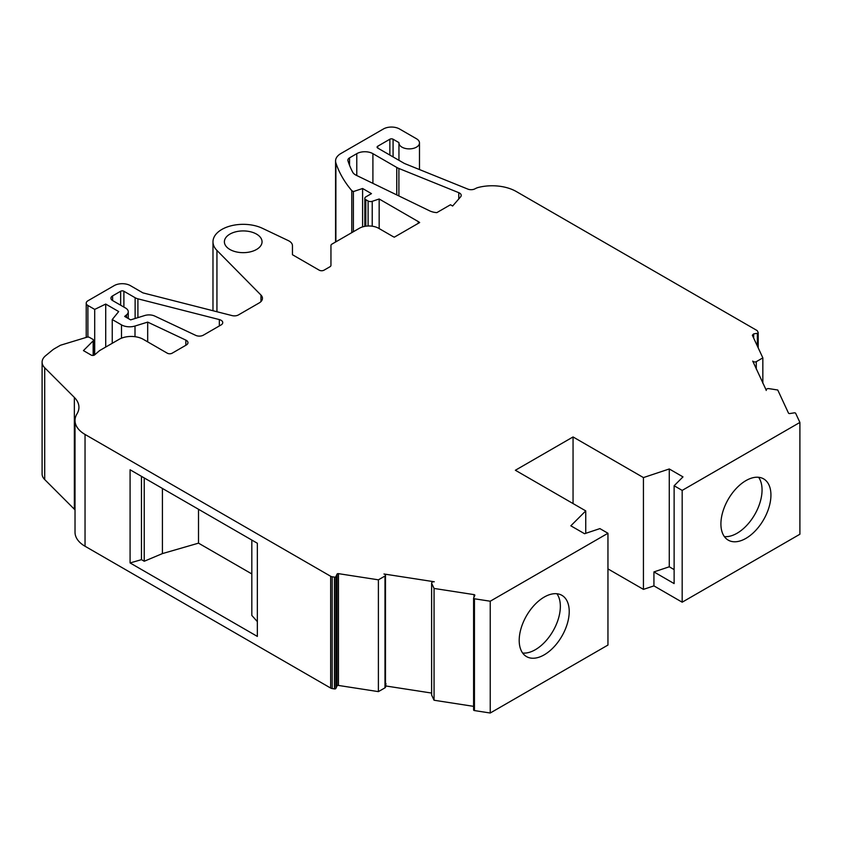 <?xml version="1.0" encoding="UTF-8"?>
<svg xmlns="http://www.w3.org/2000/svg" width="842" height="842" viewBox="0 0 842 842"><rect width="100%" height="100%" fill="white"/><g stroke="black" fill="none" stroke-linecap="round" stroke-linejoin="round"><path stroke-width="1.26" d="M229.908 249.485A18.829 10.872 180 0 1 224.393 241.791A18.829 10.872 180 0 1 236.013 231.75A18.829 10.872 180 0 1 256.536 234.108A18.829 10.872 180 0 1 262.051 241.791A18.829 10.872 180 0 1 250.421 251.832A18.829 10.872 180 0 1 229.908 249.485M356.271 175.294A11.409 6.589 180 0 1 355.535 174.904A11.409 6.589 180 0 1 352.672 172.147A176.399 101.84 180 0 1 347.957 160.759A5.705 3.294 180 0 1 347.872 160.18A5.705 3.294 180 0 1 349.546 157.843L356.776 153.665A11.409 6.589 180 0 1 372.911 153.665L396.761 167.442A15.977 9.22 0 0 0 398.897 168.474L458.785 192.681A5.705 3.294 180 0 1 461.216 195.386A5.705 3.294 180 0 1 460.606 196.86L452.638 206.016L450.459 204.764L436.84 212.626A13.693 7.904 180 0 1 429.609 210.826L356.271 175.294M745.917 480.624A35.375 20.418 -60 0 1 763.61 478.866A35.375 20.418 -60 0 1 769.03 507.21A35.375 20.418 -60 0 1 745.917 538.385A35.375 20.418 -60 0 1 728.235 540.132A35.375 20.418 -60 0 1 722.815 511.789A35.375 20.418 -60 0 1 745.917 480.624M724.362 536.596A35.375 20.418 120 0 0 737.045 533.26A35.375 20.418 120 0 0 758.758 506.179A35.375 20.418 120 0 0 758.6 477.288M544.216 597.073A35.375 20.418 -60 0 1 561.898 595.326A35.375 20.418 -60 0 1 567.319 623.669A35.375 20.418 -60 0 1 544.216 654.834A35.375 20.418 -60 0 1 526.524 656.592A35.375 20.418 -60 0 1 521.103 628.248A35.375 20.418 -60 0 1 544.216 597.073M522.65 653.045A35.375 20.418 120 0 0 535.333 649.708A35.375 20.418 120 0 0 557.046 622.638A35.375 20.418 120 0 0 556.899 593.736M473.593 706.354L434.062 700.239L434.062 588.442L474.014 594.62A1.137 0.663 180 0 1 474.814 595.431L473.636 597.967A1.137 0.663 180 0 0 473.593 598.146L473.593 709.943A1.137 0.663 0 0 0 474.446 710.574L474.446 598.778A1.137 0.663 180 0 1 473.593 598.146M147.687 341.863L147.687 322.107L185.84 340.105A5.768 3.326 180 0 1 186.271 340.326A5.768 3.326 180 0 1 187.966 342.683A5.768 3.326 180 0 1 186.271 345.031L172.147 353.198A3.421 1.979 180 0 1 167.305 353.198L143.298 339.337A17.114 9.883 180 0 0 119.101 339.337L99.566 350.609L94.662 354.861A2.284 1.316 180 0 1 91.146 355.061L83.432 350.609L93.157 340.884L93.157 355.429M379.163 228.582L379.163 198.996L418.263 221.583A11.409 6.589 180 0 1 419.653 222.551L394.33 237.17A11.409 6.589 180 0 1 392.656 236.37L378.679 228.298A13.693 7.904 180 0 0 359.313 228.298L331.948 244.106A3.421 1.979 0 0 0 330.948 245.496L330.948 265.367A3.421 1.979 180 0 1 329.938 266.767L324.044 270.166A3.421 1.979 180 0 1 319.202 270.166L292.458 254.726L292.458 245.685A11.409 6.589 0 0 0 289.111 241.033A11.409 6.589 0 0 0 288.29 240.601L262.43 228.308A30.238 17.461 180 0 0 230.308 226.003A30.238 17.461 180 0 0 212.984 241.791L212.984 310.73M762.841 383.236L762.841 357.871L752.338 335.232L753.653 333.885L757.358 333.316A1.137 0.663 180 0 0 758.158 332.506L757.558 331.201A3.421 1.979 0 0 0 756.674 330.306L516.335 191.555A34.227 19.766 180 0 0 479.161 187.24A11.409 6.589 0 0 0 475.151 188.734A5.705 3.294 180 0 1 467.847 189.103L404.792 163.622A5.705 3.294 180 0 1 404.023 163.243L377.753 148.076A2.284 1.316 180 0 1 377.079 147.15A2.284 1.316 180 0 1 377.753 146.213L389.857 139.225A2.284 1.316 180 0 1 393.077 139.225L398.961 142.624A10.272 5.926 0 0 0 398.95 142.951A10.272 5.926 0 0 0 401.96 147.15A10.272 5.926 0 0 0 413.148 148.434A10.272 5.926 0 0 0 419.484 142.951A10.272 5.926 0 0 0 416.485 138.762L399.54 128.984A11.409 6.589 0 0 0 383.405 128.984L340.915 153.507A18.261 10.536 0 0 0 335.569 160.959A18.261 10.536 0 0 0 335.884 162.906L335.884 241.833M766.209 390.478L766.209 390.141A2.284 1.316 180 0 1 766.178 389.909A2.284 1.316 180 0 1 768.778 388.604L777.755 390.004L788.47 413.075A1.137 0.663 180 0 0 789.859 413.538L794.269 412.854A1.137 0.663 180 0 1 795.669 413.317L799.9 422.431L682.178 490.402L682.178 602.198L799.9 534.238L799.9 422.431M434.062 700.239L431.63 695.05L431.63 583.253A2.284 1.316 180 0 1 431.609 583.064A2.284 1.316 180 0 1 434.293 581.769L383.973 573.991A2.284 1.316 180 0 1 384.805 574.297A2.284 1.316 180 0 1 385.478 575.223A2.284 1.316 180 0 1 384.994 576.033L384.994 687.83A2.284 1.316 0 0 0 385.394 687.367L386.025 686.009L431.609 693.061M607.956 568.897L643.435 589.379L653.929 585.885L682.178 602.198M607.956 533.26L490.233 601.22L490.233 713.016L607.956 645.056L607.956 533.26L599.904 528.608L584.558 533.723L570.834 525.808L585.748 510.894L515.367 470.257L573.055 436.945L643.435 477.582L643.435 589.379M490.233 713.016L474.446 710.574M473.636 598.315L473.636 709.774A1.137 0.663 0 0 0 473.593 709.943M384.994 687.83L378.395 691.629L338.442 685.441A1.137 0.663 0 0 0 337.053 685.914L335.863 688.461L335.863 576.654A1.137 0.663 180 0 1 334.474 577.128L334.474 688.924A1.137 0.663 0 0 0 335.863 688.461M334.474 688.924L332.201 688.567L332.201 576.77L334.474 577.128M85.042 546.247L85.042 434.451A34.227 19.766 180 0 1 75.022 420.484L75.022 532.281A34.227 19.766 0 0 0 85.042 546.247L330.664 688.061A3.421 1.979 0 0 0 332.201 688.567M44.7 479.551L44.7 367.754A19.398 11.199 180 0 1 42.1 362.155L42.1 473.951A19.398 11.199 0 0 0 44.7 479.551L74.349 509.21A34.227 19.766 180 0 1 75.022 509.905M128.258 318.497L128.258 311.793A9.167 5.294 180 0 0 125.574 308.046L112.607 300.562A5.726 3.305 180 0 1 110.934 298.226A5.726 3.305 180 0 1 112.607 295.889L120.659 291.248A2.294 1.326 180 0 1 123.89 291.248L135.13 297.731A9.167 5.294 0 0 0 137.909 298.826L219.341 319.581A5.726 3.305 180 0 1 222.751 322.602A5.726 3.305 180 0 1 221.078 324.938L203.396 335.148A5.726 3.305 180 0 1 195.723 335.369L154.823 316.097A9.167 5.294 0 0 0 144.698 315.529L130.636 319.876L124.658 316.424L126.595 314.824L126.595 317.539M643.435 477.582L669.274 468.973L682.988 476.888L674.126 485.75L682.178 490.402M674.126 485.75L674.126 583.58L653.929 571.907L653.929 585.885M573.055 503.558L573.055 436.945M585.748 533.323L585.748 510.894M385.478 683.599L386.025 686.009M386.025 683.683L385.394 685.03A2.284 1.316 0 0 0 385.478 684.693L385.478 575.223M335.863 576.654L337.053 574.118A1.137 0.663 180 0 1 338.442 573.644L378.395 579.833L378.395 691.629M130.089 469.773L130.089 562.94L257.347 636.415L257.347 543.248L130.089 469.773M85.042 434.451L330.664 576.265A3.421 1.979 0 0 0 332.201 576.77M75.022 420.484A34.227 19.766 180 0 1 76.98 413.885A34.227 19.766 180 0 0 78.938 407.296A34.227 19.766 180 0 0 74.349 397.413L44.7 367.754M42.1 362.155A19.398 11.199 180 0 1 45.605 355.734L52.509 350.04A17.114 9.883 180 0 1 54.425 348.725L60.077 345.462A3.421 1.979 0 0 1 60.898 345.115L86.905 337.21A2.284 1.316 0 0 1 89.578 337.442L92.799 339.294A2.284 1.316 180 0 1 93.462 340.231A2.284 1.316 180 0 1 93.157 340.884M216.941 311.74L216.941 250.432L260.967 295.058A11.409 6.589 180 0 1 262.462 298.321A11.409 6.589 180 0 1 259.115 302.983L238.444 314.919A5.705 3.294 180 0 1 232.108 315.603L142.93 292.879L130.373 285.627A11.462 6.61 0 0 0 114.175 285.627L87.894 300.805A5.726 3.305 0 0 0 86.221 303.141A5.726 3.305 0 0 0 87.894 305.478L94.704 309.403L105.713 304.067L118.69 311.561L112.249 319.539L121.49 324.875L121.49 338.189M216.941 250.432A30.238 17.461 180 0 1 212.984 241.791M351.777 232.655L351.777 190.639A188.955 109.092 180 0 1 335.884 162.906M756.274 369.08L756.274 361.681A2.284 1.316 180 0 1 752.727 361.092L766.209 390.141M128.258 311.793A9.167 5.294 180 0 1 126.595 314.824M756.274 361.681L762.841 357.871M351.777 190.639L353.387 191.576L362.597 188.503L371.469 193.628L365.828 196.891A3.421 1.979 180 0 0 364.818 198.291L364.818 226.361M365.828 226.203L365.828 199.68A3.421 1.979 180 0 1 364.818 198.291M365.828 199.68L368.101 200.996L368.101 226.003M372.227 226.203L372.227 201.312A3.421 1.979 180 0 1 368.101 200.996M372.227 201.312L379.163 198.996M135.004 336.684L135.004 326.033A11.462 6.61 180 0 1 121.49 324.875M135.004 326.033L147.687 322.107M378.395 579.833L384.994 576.033M431.63 583.253L434.062 588.442M474.446 598.778L490.233 601.22M674.126 569.602L669.274 566.792L653.929 571.907M669.274 566.792L669.274 468.973M251.821 573.928L198.512 543.153L162.422 553.594L144.235 561.256L141.467 559.656L130.089 562.94M257.347 621.617L251.821 615.418L251.821 540.059M141.467 559.656L141.467 476.34M292.458 245.685L292.458 254.726L292.458 245.685M330.948 265.377L330.948 245.496L330.948 265.377M353.387 191.576L353.387 231.718M753.653 338.063L753.653 333.885M198.512 543.153L198.512 509.284M162.422 488.444L162.422 553.594M144.235 477.94L144.235 561.256M94.704 309.403L94.704 354.829M362.597 188.503L362.597 226.898M112.249 343.294L112.249 319.539M105.713 304.067L105.713 347.062M219.341 319.581L219.341 325.949M137.909 317.623L137.909 298.826M458.785 192.681L458.785 198.954M398.897 195.944L398.897 168.474M396.761 167.442L396.761 194.912M372.911 183.356L372.911 153.665M474.014 594.62L474.014 597.167M385.394 687.367L385.394 685.03M338.442 685.441L338.442 573.644M330.664 576.265L330.664 688.061M74.349 509.21L74.349 397.413M185.84 340.105L185.84 345.283M260.967 295.058L260.967 301.583M418.263 221.583L418.263 223.351M135.13 297.731L135.13 318.487M356.776 175.546L356.776 153.665M349.546 157.843L349.546 165.264M337.053 685.914L337.053 574.118M87.894 337.053L87.894 305.478M123.89 307.088L123.89 291.248M758.158 347.778L758.158 332.853M757.358 333.316L757.358 346.041M377.753 146.213L377.753 148.076M120.659 305.214L120.659 291.248M393.077 156.928L393.077 139.225M389.857 139.225L389.857 155.065M112.607 300.562L112.607 295.889M419.484 142.951L419.484 169.558M86.221 303.141L86.221 337.421M335.569 160.959L335.569 242.012M398.95 142.951L398.95 160.317M431.609 583.064L431.609 694.861M93.462 340.231L93.462 355.387M758.2 332.674L758.2 347.862"/></g></svg>
